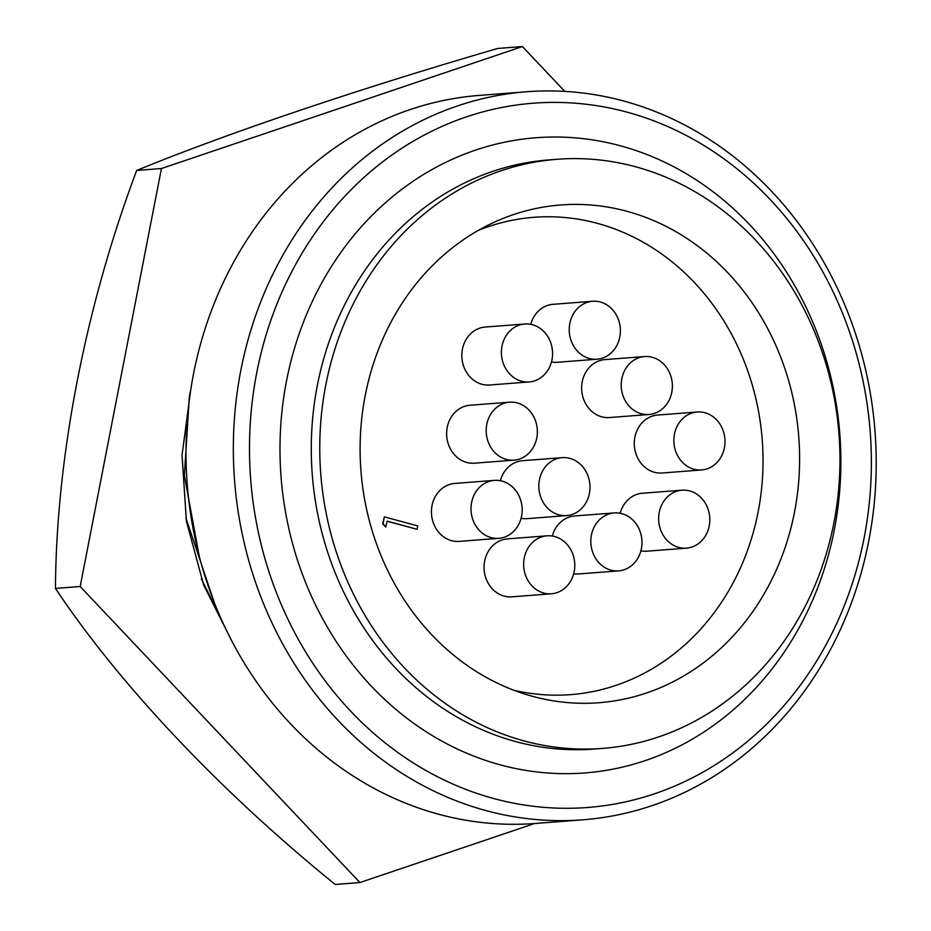 <?xml version="1.0" encoding="UTF-8"?>
<svg xmlns="http://www.w3.org/2000/svg" width="931" height="931" viewBox="0 0 931 931"><rect width="100%" height="100%" fill="white"/><g stroke="black" fill="none" stroke-linecap="round" stroke-linejoin="round"><path stroke-width="1.4" d="M221.869 620.523L201.41 578.942M136.694 170.431C85.745 305.834 56.291 456.493 55.453 588.427L80.182 586.518L161.435 168.523L136.694 170.431C227.583 133.156 357.865 89.178 497.689 48.459L522.419 46.55L564.803 91.389M55.453 588.427C119.424 684.518 220.065 791.21 335.195 884.45L359.925 882.541L80.182 586.518M534.569 823.528L359.925 882.541M161.435 168.523L522.419 46.55M190.715 389.973L182.045 455.178L186.421 521.313L203.703 585.11L232.855 642.984M494.349 480.384L454.77 483.433A29.059 25.568 85.6 0 0 431.484 509.967A29.059 25.568 85.6 0 0 451.523 540.643A29.059 25.568 85.6 0 0 459.251 541.376L498.818 538.327A29.059 25.568 85.6 0 0 522.116 511.794A29.059 25.568 85.6 0 0 502.077 481.118A29.059 25.568 85.6 0 0 494.349 480.384A29.059 25.568 85.6 0 0 471.051 506.918A29.059 25.568 85.6 0 0 491.103 537.594A29.059 25.568 85.6 0 0 498.818 538.327M644.566 356.55L604.987 359.599A29.059 25.568 85.6 0 0 581.689 386.132A29.059 25.568 85.6 0 0 601.74 416.809A29.059 25.568 85.6 0 0 609.456 417.542L649.035 414.493A29.059 25.568 85.6 0 0 672.333 387.959A29.059 25.568 85.6 0 0 652.294 357.283A29.059 25.568 85.6 0 0 644.566 356.55A29.059 25.568 85.6 0 0 621.268 383.083A29.059 25.568 85.6 0 0 641.308 413.76A29.059 25.568 85.6 0 0 649.035 414.493M551.466 361.926A29.059 25.568 85.6 0 0 557.471 362.264L597.05 359.215A29.059 25.568 85.6 0 0 620.337 332.681A29.059 25.568 85.6 0 0 600.297 302.005A29.059 25.568 85.6 0 0 592.582 301.26A29.059 25.568 85.6 0 0 569.283 327.793A29.059 25.568 85.6 0 0 589.323 358.47A29.059 25.568 85.6 0 0 597.05 359.215M524.747 324L485.167 327.049A29.059 25.568 85.6 0 0 461.881 353.582A29.059 25.568 85.6 0 0 481.921 384.259A29.059 25.568 85.6 0 0 489.648 385.003L529.215 381.943A29.059 25.568 85.6 0 0 552.514 355.409A29.059 25.568 85.6 0 0 532.474 324.733A29.059 25.568 85.6 0 0 524.747 324A29.059 25.568 85.6 0 0 501.448 350.533A29.059 25.568 85.6 0 0 521.5 381.21A29.059 25.568 85.6 0 0 529.215 381.943M546.974 535.837L507.407 538.886A29.059 25.568 85.6 0 0 484.108 565.42A29.059 25.568 85.6 0 0 504.148 596.096A29.059 25.568 85.6 0 0 511.875 596.841L551.455 593.78A29.059 25.568 85.6 0 0 574.741 567.247A29.059 25.568 85.6 0 0 554.701 536.57A29.059 25.568 85.6 0 0 546.974 535.837A29.059 25.568 85.6 0 0 523.688 562.371A29.059 25.568 85.6 0 0 543.727 593.047A29.059 25.568 85.6 0 0 551.455 593.78M521.069 518.311A29.059 25.568 85.6 0 0 527.074 518.648L566.653 515.588A29.059 25.568 85.6 0 0 589.94 489.054A29.059 25.568 85.6 0 0 569.9 458.378A29.059 25.568 85.6 0 0 562.173 457.645A29.059 25.568 85.6 0 0 538.886 484.178A29.059 25.568 85.6 0 0 558.926 514.855A29.059 25.568 85.6 0 0 566.653 515.588M573.717 573.705A29.059 25.568 85.6 0 0 579.059 573.927L618.638 570.878A29.059 25.568 85.6 0 0 641.936 544.344A29.059 25.568 85.6 0 0 621.896 513.668A29.059 25.568 85.6 0 0 614.169 512.923A29.059 25.568 85.6 0 0 590.871 539.468A29.059 25.568 85.6 0 0 610.911 570.133A29.059 25.568 85.6 0 0 618.638 570.878M509.548 402.192L469.969 405.241A29.059 25.568 85.6 0 0 446.682 431.775A29.059 25.568 85.6 0 0 466.722 462.451A29.059 25.568 85.6 0 0 474.449 463.184L514.017 460.135A29.059 25.568 85.6 0 0 537.315 433.602A29.059 25.568 85.6 0 0 517.275 402.925A29.059 25.568 85.6 0 0 509.548 402.192A29.059 25.568 85.6 0 0 486.25 428.726A29.059 25.568 85.6 0 0 506.301 459.402A29.059 25.568 85.6 0 0 514.017 460.135M640.889 550.849A29.059 25.568 85.6 0 0 646.894 551.199L686.461 548.138A29.059 25.568 85.6 0 0 709.759 521.604A29.059 25.568 85.6 0 0 689.72 490.928A29.059 25.568 85.6 0 0 681.992 490.195A29.059 25.568 85.6 0 0 658.694 516.728A29.059 25.568 85.6 0 0 678.746 547.405A29.059 25.568 85.6 0 0 686.461 548.138M697.191 412.002L657.623 415.051A29.059 25.568 85.6 0 0 634.325 441.585A29.059 25.568 85.6 0 0 654.365 472.261A29.059 25.568 85.6 0 0 662.092 473.006L701.66 469.946A29.059 25.568 85.6 0 0 724.958 443.412A29.059 25.568 85.6 0 0 704.918 412.736A29.059 25.568 85.6 0 0 697.191 412.002A29.059 25.568 85.6 0 0 673.893 438.536A29.059 25.568 85.6 0 0 693.944 469.212A29.059 25.568 85.6 0 0 701.66 469.946M635.664 166.789A295.441 259.877 85.6 0 0 557.134 159.282A295.441 259.877 85.6 0 0 320.299 429.051A295.441 259.877 85.6 0 0 524.06 740.913A295.441 259.877 85.6 0 0 602.59 748.408A295.441 259.877 85.6 0 0 839.425 478.639A295.441 259.877 85.6 0 0 635.664 166.789M532.718 696.388A249.613 219.576 85.6 0 0 794.504 512.155A249.613 219.576 85.6 0 0 627.005 211.314A249.613 219.576 85.6 0 0 490.323 224.08A249.613 219.576 85.6 0 0 360.937 470.737A249.613 219.576 85.6 0 0 526.62 694.619A249.613 219.576 85.6 0 0 532.718 696.388M513.9 690.267A239.36 210.557 85.6 0 0 758.846 508.047A239.36 210.557 85.6 0 0 597.504 223.393A239.36 210.557 85.6 0 0 478.418 230.341M627.133 112.174A353.186 310.675 85.6 0 0 256.723 372.842A353.186 310.675 85.6 0 0 493.721 798.519A353.186 310.675 85.6 0 0 864.131 537.85A353.186 310.675 85.6 0 0 627.133 112.174M485.819 810.54A365.103 321.16 -94.4 0 1 233.995 425.141A365.103 321.16 -94.4 0 1 526.69 91.762A365.103 321.16 -94.4 0 1 623.735 101.025A365.103 321.16 -94.4 0 1 875.547 486.424A365.103 321.16 -94.4 0 1 582.864 819.804A365.103 321.16 -94.4 0 1 485.819 810.54M582.864 819.804L535.511 823.458A365.103 321.16 -94.4 0 1 438.466 814.194A365.103 321.16 -94.4 0 1 186.654 428.795A365.103 321.16 -94.4 0 1 479.337 95.404L526.69 91.762M386.016 526.969L383.025 523.827L384.375 516.856L417.751 525.91L417.1 529.297L387.145 521.162L385.667 526.993L382.676 523.85L384.375 516.856M417.1 529.297L387.121 521.279M681.992 490.195L642.425 493.244A29.059 25.568 85.6 0 0 620.162 513.272M614.169 512.923L574.59 515.983A29.059 25.568 85.6 0 0 552.327 536.058M562.173 457.645L522.605 460.694A29.059 25.568 85.6 0 0 500.354 480.722M592.582 301.26L553.002 304.321A29.059 25.568 85.6 0 0 530.751 324.337M214.363 602.741L185.897 518.043M190.518 390.799L189.354 396.699L184.361 475.473L199.211 556.098M620.593 145.841A318.542 280.196 -94.4 0 1 834.339 529.751A318.542 280.196 -94.4 0 1 500.261 764.851A318.542 280.196 -94.4 0 1 286.515 380.942A318.542 280.196 -94.4 0 1 620.593 145.841M557.134 159.282L548.662 159.934A295.441 259.877 85.6 0 0 311.815 429.703A295.441 259.877 85.6 0 0 515.588 741.565A295.441 259.877 85.6 0 0 594.106 749.059L602.59 748.408"/></g></svg>
